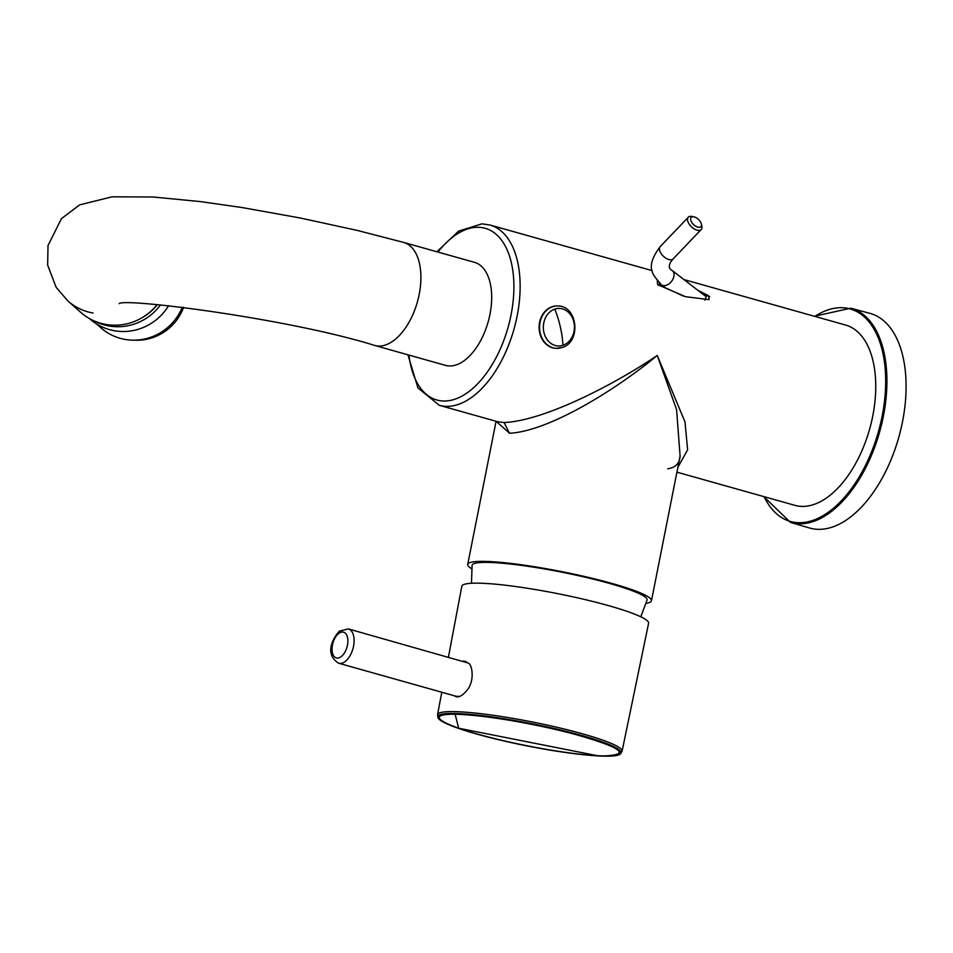 <?xml version="1.0" encoding="UTF-8"?>
<svg xmlns="http://www.w3.org/2000/svg" width="953" height="953" viewBox="0 0 953 953"><rect width="100%" height="100%" fill="white"/><g stroke="black" fill="none" stroke-linecap="round" stroke-linejoin="round"><path stroke-width="1.43" d="M448.446 657.046L461.812 586.262A95.205 11.365 -168.8 0 1 478.525 583.165A95.205 11.365 11.2 0 1 584.26 599.401A95.205 11.365 11.2 0 1 648.6 623.25L622.095 751.202L620.844 753.311M453.64 695.571L456.892 696.762C459.811 697.31 463.563 694.689 468.149 688.9C475.44 677.535 471.032 663.097 468.507 663.431L465.147 661.287L462.884 661.12M454.426 695.797L455.891 696.655M465.66 661.453L463.908 661.406M620.88 753.156L620.975 752.691A93.239 11.126 -168.8 0 0 581.747 735.466A93.239 11.126 -168.8 0 0 454.39 713.463A93.239 11.126 11.2 0 0 438.035 716.477L437.939 716.93A93.239 11.126 11.2 0 1 487.996 716.847A93.239 11.126 11.2 0 1 581.664 735.919A93.239 11.126 11.2 0 1 620.88 753.156A93.239 11.126 11.2 0 1 570.823 753.227A93.239 11.126 11.2 0 1 477.167 734.155A93.239 11.126 11.2 0 1 437.939 716.93M597.4 755.705L603.714 755.943C632.613 754.776 621.046 747.021 569.024 732.678C523.781 721.624 485.804 715.441 455.117 714.142L458.679 728.235L597.4 755.705C562.758 754.157 491.295 740.016 458.679 728.235M496.132 421.297L509.533 433.246C549.81 431.244 618.175 388.026 657.225 355.457L676.57 409.528L680.108 456.094L651.459 600.783A93.644 11.174 11.2 0 1 646.134 603.309M509.533 433.246L504.066 422.536C544.52 420.892 615.924 383.594 657.225 355.457L684.993 421.905L687.625 449.804L677.917 467.208M496.072 421.286L467.732 564.402A93.644 11.174 -168.8 0 1 484.16 561.377A93.644 11.174 11.2 0 1 588.132 577.327A93.644 11.174 11.2 0 1 651.459 600.783M676.928 472.164L794.909 505.352A93.644 51.283 105.7 0 0 802.212 506.412A93.644 51.283 -74.3 0 0 871.316 422.608A93.644 51.283 -74.3 0 0 845.633 325.056L683.92 279.563M657.284 280.801L657.618 284.637L685.398 296.669L709.115 299.659L708.544 295.704L697.941 290.355M504.066 422.536L497.609 421.714L439.297 405.311A93.644 51.283 105.7 0 0 446.6 406.371A93.644 51.283 -74.3 0 0 515.704 322.567A93.644 51.283 -74.3 0 0 490.021 225.015L481.932 223.836L458.607 231.091L436.915 251.771M467.732 564.402A93.644 11.174 -168.8 0 0 471.699 568.762M471.485 583.272L472.092 565.343A89.189 10.65 11.2 0 1 472.593 564.45A89.189 10.65 11.2 0 1 565.665 572.956A89.189 10.65 11.2 0 1 647.075 599.997L640.797 616.794M709.699 296.74L700.765 292.523M659.226 285.757L659.452 283.077M665.361 287.782L683.349 296.061M665.444 287.854L661.465 284.78A8.922 5.885 -52.4 0 0 668.387 284.256A8.922 5.885 -52.4 0 0 672.353 270.652L706.209 296.717L704.922 300.171M763.687 496.561L790.514 522.423L809.502 527.986A111.489 61.04 -74.3 0 0 851.112 516.55A111.489 61.04 -74.3 0 0 905.35 402.214A111.489 61.04 -74.3 0 0 869.886 313.346L850.779 308.188L814.41 316.265M557.219 305.996A21.18 17.547 91 0 0 557.005 305.984A21.18 17.547 91 0 0 552.049 306.759A21.18 17.547 91 0 0 539.231 329.881A21.18 17.547 91 0 0 556.29 348.345A21.18 17.547 91 0 0 556.504 348.345M693.844 216.807L691.807 216.426A8.922 4.753 43.7 0 0 688.292 217.224A8.922 4.753 43.7 0 0 688.983 223.824A8.922 4.753 43.7 0 0 696.214 229.923A8.922 4.753 43.7 0 0 701.182 229.542A8.922 4.753 43.7 0 0 701.813 225.992L701.348 223.979A6.695 3.574 43.7 0 0 694.94 217.117A6.695 3.574 43.7 0 0 693.844 216.807A6.695 3.574 43.7 0 0 690.877 220.56A6.695 3.574 43.7 0 0 697.143 226.921A6.695 3.574 43.7 0 0 701.348 223.979M403.703 242.431A53.511 29.305 -74.3 0 1 418.379 298.17A53.511 29.305 -74.3 0 1 378.889 346.058A53.511 29.305 -74.3 0 1 374.72 345.451L445.492 365.368A53.511 29.305 -74.3 0 0 449.661 365.964A53.511 29.305 -74.3 0 0 489.151 318.088A53.511 29.305 -74.3 0 0 474.475 262.337L403.703 242.431L357.411 230.459L300.302 218.011L241.848 207.516L200.237 201.571L152.921 196.985L112.037 196.818L79.766 204.835L61.457 218.606L48.007 245.552L47.65 265.065L56.12 287.294L67.889 300.969L80.791 312.393A53.511 52.058 131.5 0 0 105.95 324.449A53.511 52.058 131.5 0 0 157.126 304.603M338.72 663.24A17.833 9.768 -74.3 0 0 345.32 661.406A17.833 9.768 -74.3 0 0 353.992 643.156A17.833 9.768 -74.3 0 0 348.381 628.909L339.459 631.077C332.621 638.367 324.258 654.425 338.72 663.24L456.38 696.345L459.286 696.381M468.078 663.002L348.381 628.909M89.451 318.564L89.904 318.969A52.403 50.974 -48.5 0 0 140.043 328.725A52.403 50.974 -48.5 0 0 168.598 305.675M96.432 323.853L100.863 327.784A51.724 50.318 -48.5 0 0 132.264 340.15A51.724 50.318 -48.5 0 0 150.36 337.41A51.724 50.318 -48.5 0 0 182.285 307.2M132.264 340.15L135.505 340.245A49.056 47.721 -48.5 0 0 152.659 337.648A49.056 47.721 -48.5 0 0 183.572 307.354M437.927 717.085L437.558 714.667A94.061 11.222 -168.8 0 1 454.069 711.617A94.061 11.222 11.2 0 1 558.529 727.651A94.061 11.222 11.2 0 1 622.095 751.202M455.403 714.262A91.869 10.959 11.2 0 1 580.877 735.942A91.869 10.959 11.2 0 1 603.404 755.896A91.869 10.959 -168.8 0 1 477.929 734.203A91.869 10.959 -168.8 0 1 455.403 714.262M764.103 496.68A110.393 60.444 -74.3 0 0 831.242 510.046A110.393 60.444 -74.3 0 0 885.17 368.656A110.393 60.444 -74.3 0 0 814.827 316.384M408.968 355.088A89.189 48.841 -74.3 0 0 443.86 401.022A89.189 48.841 -74.3 0 0 511.034 315.002A89.189 48.841 -74.3 0 0 478.263 227.291A89.189 48.841 -74.3 0 0 437.939 252.057M790.514 522.423A111.275 60.932 -74.3 0 0 832.04 511.022A111.275 60.932 -74.3 0 0 886.183 396.901A111.275 60.932 -74.3 0 0 850.779 308.188M661.465 284.78C653.234 275.012 644.073 268.186 660.203 246.613A8.922 4.753 43.7 0 0 660.894 253.212A8.922 4.753 43.7 0 0 668.124 259.311A8.922 4.753 43.7 0 0 673.092 258.942L701.182 229.542M557.005 305.984L557.445 305.996A21.18 17.547 91 0 0 552.49 306.771A21.18 17.547 91 0 0 539.672 329.893A21.18 17.547 91 0 0 556.731 348.357A21.18 17.547 91 0 0 561.686 347.583M562.961 345.296A18.774 15.546 -89 0 1 543.877 332.24A18.774 15.546 -89 0 1 554.813 309.117A18.774 15.546 -89 0 1 573.897 322.174A18.774 15.546 -89 0 1 562.961 345.296A66.889 35.976 -108.5 0 0 560.388 327.224A66.889 35.976 71.5 0 0 554.813 309.117M93.049 313.025A53.511 52.058 131.5 0 1 67.889 300.969M338.625 633.566A13.378 7.326 -74.3 0 0 332.144 651.197A13.378 7.326 -74.3 0 0 341.281 656.557A13.378 7.326 -74.3 0 0 347.774 638.927A13.378 7.326 -74.3 0 0 338.625 633.566M94.597 321.101A52.403 50.974 -48.5 0 0 134.623 323.937A52.403 50.974 -48.5 0 0 160.509 304.9M142.2 317.647A50.164 48.806 -48.5 0 0 157.34 304.626M437.558 714.667L441.799 692.247M652.245 270.652L490.021 225.015M667.731 468.793C675.451 467.673 679.572 463.432 680.108 456.094M407.932 354.802L417.962 387.954L439.297 405.311M672.353 270.652C668.029 268.424 668.279 264.517 673.092 258.942M556.29 348.345L562.02 347.523C581.628 342.175 577.768 305.246 557.445 305.996M660.203 246.613L688.292 217.224M374.72 345.451C288.437 318.481 123.306 297.705 119.196 303.65"/></g></svg>
